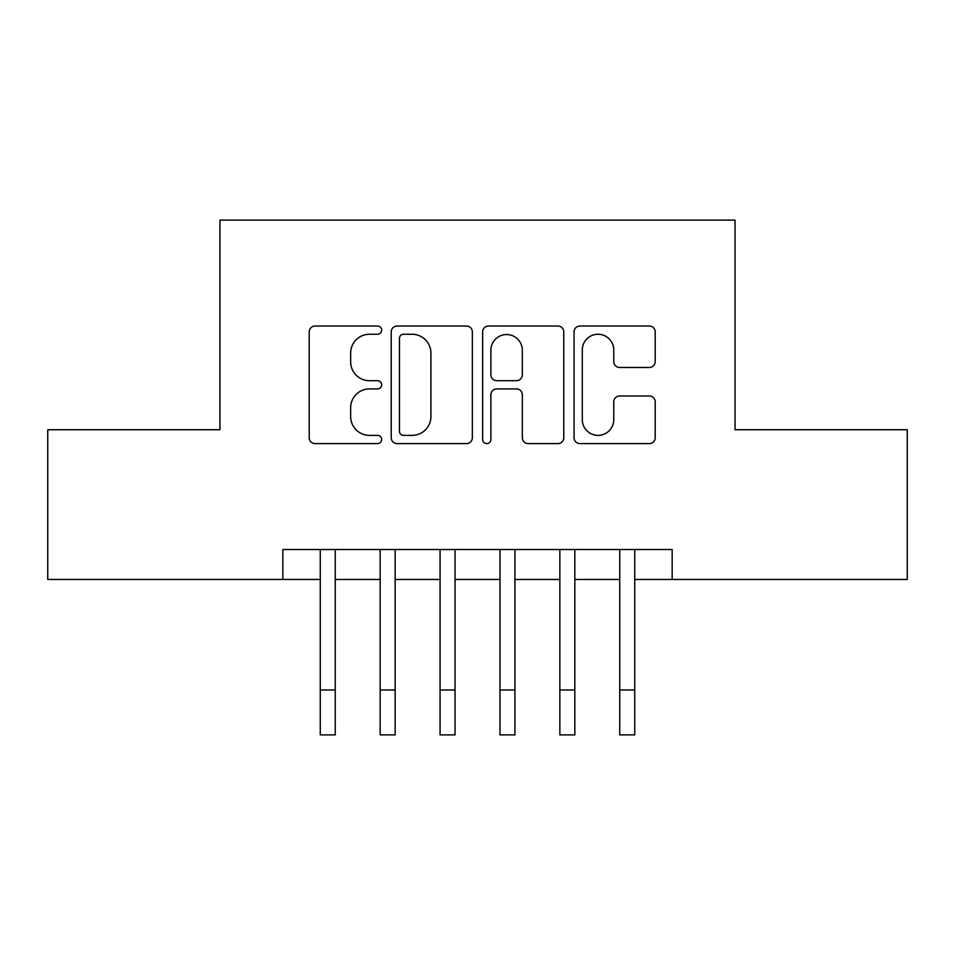 <?xml version="1.0" encoding="UTF-8"?>
<svg xmlns="http://www.w3.org/2000/svg" width="955" height="955" viewBox="0 0 955 955"><rect width="100%" height="100%" fill="white"/><g stroke="black" fill="none" stroke-linecap="round" stroke-linejoin="round"><path stroke-width="1.43" d="M381.666 330.132A4.118 4.118 0 0 0 377.559 326.025L315.09 326.025A5.873 5.873 0 0 0 309.205 331.898L309.205 437.724A5.873 5.873 0 0 0 315.09 443.598L377.559 443.598A4.118 4.118 0 0 0 381.666 439.491A4.118 4.118 0 0 0 377.559 435.373L369.466 435.373A18.814 18.814 0 0 1 350.652 416.559L350.652 407.737A18.814 18.814 0 0 1 369.466 388.924L377.559 388.924A4.118 4.118 0 0 0 381.666 384.817A4.118 4.118 0 0 0 377.559 380.699L369.466 380.699A18.814 18.814 0 0 1 350.652 361.885L350.652 353.064A18.814 18.814 0 0 1 369.466 334.25L377.559 334.25A4.118 4.118 0 0 0 381.666 330.132M649.316 367.472A5.873 5.873 0 0 0 655.202 361.587L655.202 331.898A5.873 5.873 0 0 0 649.316 326.025L579.948 326.025A5.873 5.873 0 0 0 574.062 331.898L574.062 437.724A5.873 5.873 0 0 0 579.948 443.598L649.316 443.598A5.873 5.873 0 0 0 655.202 437.724L655.202 401.864A5.873 5.873 0 0 0 649.316 395.979L619.628 395.979A5.873 5.873 0 0 0 613.755 401.864L613.755 419.651A15.722 15.722 0 0 1 598.021 435.373A15.722 15.722 0 0 1 582.299 419.651L582.299 349.984A15.722 15.722 0 0 1 598.021 334.25A15.722 15.722 0 0 1 613.755 349.984L613.755 361.587A5.873 5.873 0 0 0 619.628 367.472L649.316 367.472M282.835 579.47L47.75 579.47L47.75 429.738L219.948 429.738L219.948 220.104L735.052 220.104L735.052 429.738L907.25 429.738L907.25 579.47L672.165 579.47L672.165 549.519L282.835 549.519L282.835 579.47L320.271 579.47M472.355 331.898A5.873 5.873 0 0 0 466.482 326.025L397.101 326.025A5.873 5.873 0 0 0 391.228 331.898L391.228 437.724A5.873 5.873 0 0 0 397.101 443.598L466.482 443.598A5.873 5.873 0 0 0 472.355 437.724L472.355 331.898M488.518 326.025L557.899 326.025A5.873 5.873 0 0 1 563.772 331.898L563.772 437.724A5.873 5.873 0 0 1 557.899 443.598L528.211 443.598A5.873 5.873 0 0 1 522.325 437.724L522.325 394.809A5.873 5.873 0 0 0 516.452 388.924L496.755 388.924A5.873 5.873 0 0 0 490.87 394.809L490.87 439.491A4.118 4.118 0 0 1 486.764 443.598A4.118 4.118 0 0 1 482.645 439.491L482.645 331.898A5.873 5.873 0 0 1 488.518 326.025M335.253 579.47L380.174 579.47M395.143 579.47L440.064 579.47M455.034 579.47L499.966 579.47M514.936 579.47L559.857 579.47M574.826 579.47L619.747 579.47M634.729 579.47L672.165 579.47M403.571 334.25A4.118 4.118 0 0 0 399.453 338.368L399.453 431.254A4.118 4.118 0 0 0 403.571 435.373L412.094 435.373A18.814 18.814 0 0 0 430.908 416.559L430.908 353.064A18.814 18.814 0 0 0 412.094 334.25L403.571 334.25M522.325 350.27A15.722 15.722 0 0 0 506.604 334.548A15.722 15.722 0 0 0 490.87 350.27L490.87 374.814A5.873 5.873 0 0 0 496.755 380.699L516.452 380.699A5.873 5.873 0 0 0 522.325 374.814L522.325 350.27M320.271 689.976L335.253 689.976L335.253 734.896L320.271 734.896L320.271 549.519M335.253 689.976L335.253 549.519M380.174 734.896L395.143 734.896L380.174 734.896L380.174 549.519M395.143 734.896L395.143 549.519M440.064 734.896L455.034 734.896L440.064 734.896L440.064 549.519M455.034 734.896L455.034 549.519M499.966 734.896L514.936 734.896L499.966 734.896L499.966 549.519M514.936 734.896L514.936 549.519M559.857 734.896L574.826 734.896L559.857 734.896L559.857 549.519M574.826 734.896L574.826 549.519M619.747 734.896L634.729 734.896L619.747 734.896L619.747 549.519M634.729 734.896L634.729 549.519M380.174 689.976L395.143 689.976M440.064 689.976L455.034 689.976M499.966 689.976L514.936 689.976M559.857 689.976L574.826 689.976M619.747 689.976L634.729 689.976"/></g></svg>
